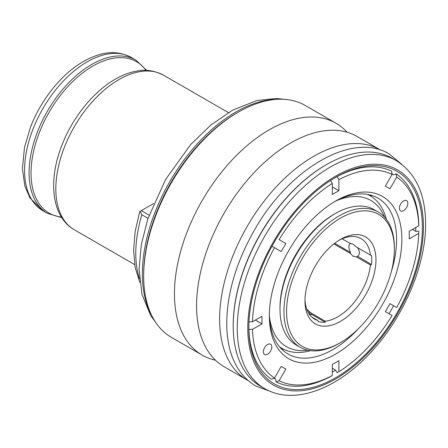 <?xml version="1.0" encoding="UTF-8"?>
<svg xmlns="http://www.w3.org/2000/svg" width="448" height="448" viewBox="0 0 448 448"><rect width="100%" height="100%" fill="white"/><g stroke="black" fill="none" stroke-linecap="round" stroke-linejoin="round"><path stroke-width="0.67" d="M371.812 196.806A89.981 51.951 120 0 0 370.154 194.97M391.278 271.818A89.981 51.951 -60 0 0 396.603 239.322A89.981 51.951 120 0 0 377.966 198.134A89.981 51.951 120 0 0 334.275 201.852M358.456 328.67A89.981 51.951 -60 0 1 287.986 353.987A89.981 51.951 -60 0 1 269.36 314.289M283.758 349.317A89.981 51.951 -60 0 1 281.338 348.802M401.862 239.322A93.699 54.096 -60 0 1 335.602 354.082A93.699 54.096 -60 0 1 269.349 315.829A93.699 54.096 120 0 1 335.602 201.068A93.699 54.096 120 0 1 401.862 239.322M332.321 375.491L332.321 364.482L338.89 360.69L338.89 371.694A117.684 67.945 120 0 0 392.078 315.549L385.336 311.657L389.984 303.61L396.726 307.502A117.684 67.945 120 0 0 418.757 233.363L409.226 238.868L409.226 231.28L418.757 225.775A117.684 67.945 120 0 0 396.726 177.083L389.984 188.754L385.336 186.071L392.078 174.395A117.684 67.945 120 0 0 338.89 179.665L338.89 190.674L332.321 194.466L332.321 183.462A117.684 67.945 120 0 0 279.132 239.607L285.874 243.499L281.226 251.546L274.484 247.654A117.684 67.945 120 0 0 252.454 321.787L261.985 316.288L261.985 323.876L252.454 329.381A117.684 67.945 120 0 0 274.484 378.073L281.226 366.402L285.874 369.085L279.132 380.755A117.684 67.945 120 0 0 332.321 375.491L330.546 376.516A120.193 69.395 120 0 1 276.102 381.909L275.66 379.182A118.054 68.158 -60 0 1 273.935 378.286M271.477 345.274A5.947 3.433 -60 0 1 269.926 352.066A5.947 3.433 -60 0 1 264.617 354.53A5.947 3.433 -60 0 1 263.704 353.478A5.947 3.433 -60 0 1 265.255 346.685A5.947 3.433 -60 0 1 270.564 344.226A5.947 3.433 -60 0 1 271.477 345.274M399.734 209.882A5.947 3.433 -60 0 1 401.285 203.09A5.947 3.433 -60 0 1 406.594 200.626A5.947 3.433 -60 0 1 407.506 201.673A5.947 3.433 -60 0 1 405.955 208.466A5.947 3.433 -60 0 1 400.646 210.93A5.947 3.433 -60 0 1 399.734 209.882M274.036 378.246L275.66 379.182M274.484 378.073L271.454 379.226A120.193 69.395 120 0 1 248.903 329.381L248.903 327.634A118.054 68.158 -60 0 1 248.858 325.746M415.794 227.483L415.794 227.483A118.054 68.158 -60 0 1 415.733 231.314L418.757 231.314L418.757 233.363M412.446 229.421L415.733 231.314M389.984 303.61L393.624 305.71A118.054 68.158 -60 0 1 388.976 313.757M396.206 307.199L393.624 305.71M422.369 227.483A122.702 70.846 -60 0 1 335.602 377.765A122.702 70.846 -60 0 1 248.842 327.673A122.702 70.846 120 0 1 335.602 177.391A122.702 70.846 120 0 1 422.369 227.483M338.89 371.694L337.114 372.719L335.602 370.098A118.054 68.158 -60 0 1 332.321 372.075M392 173.925L393.624 174.86L396.206 173.88A120.193 69.395 120 0 1 418.757 223.726L418.757 225.775M392.078 174.395L391.558 171.198A120.193 69.395 120 0 0 337.114 176.59L335.602 177.464A118.054 68.158 120 0 0 333.945 178.366M393.624 174.86A118.054 68.158 120 0 0 391.983 173.813M396.206 173.88L396.726 177.083M337.114 176.59L338.89 179.665M332.321 186.878L338.89 190.674M330.546 180.387L332.321 183.462M285.874 243.499L279.132 239.607M271.975 246.204L274.484 247.654L271.975 246.204M248.903 321.787L252.454 321.787M255.41 320.079L261.985 323.876M248.903 329.381L252.454 329.381M281.226 366.402L285.874 369.085M276.102 381.909L279.132 380.755M332.321 368.206L335.602 370.098M264.533 388.534A131.628 75.998 -60 0 1 237.272 328.278A131.628 75.998 -60 0 1 294.728 195.81A131.628 75.998 -60 0 1 396.161 160.546C415.66 172.9 425.477 193.995 425.6 223.843C425.925 264.074 404.869 314.507 373.587 349.317C339.528 388.242 294.571 406.246 264.533 388.534L260.456 386.182A131.628 75.998 -60 0 1 233.195 325.926L233.195 325.315A130.883 75.566 120 0 1 325.741 165.015L326.267 164.713A131.628 75.998 120 0 0 233.195 325.926M396.161 160.546L392.084 158.194A131.628 75.998 120 0 0 326.267 164.713M247.878 380.414A132.927 76.748 -60 0 1 247.145 379.999A132.927 76.748 -60 0 1 219.615 319.144A132.927 76.748 120 0 1 277.637 185.371A132.927 76.748 120 0 1 380.072 149.755A132.927 76.748 120 0 1 380.794 150.186M380.072 149.755L357.039 136.461A132.927 76.748 120 0 0 325.735 130.62A132.927 76.748 120 0 0 196.577 305.844A132.927 76.748 -60 0 0 203.403 342.513A132.927 76.748 -60 0 0 224.112 366.699L247.145 379.999M215.471 360.203A133.857 77.286 -60 0 1 202.171 355.107A133.857 77.286 -60 0 1 174.451 293.826A133.857 77.286 120 0 1 232.882 159.118A133.857 77.286 120 0 1 336.028 123.256A133.857 77.286 120 0 1 347.094 132.222M336.028 123.256L305.25 105.487A133.857 77.286 120 0 0 238.319 112.118A133.857 77.286 120 0 0 143.668 276.058L143.668 274.54A131.998 76.21 120 0 1 237.009 112.874L238.319 112.118M202.171 355.107L171.394 337.338A133.857 77.286 -60 0 1 143.668 276.058M139.457 278.65A111.552 64.406 -60 0 1 141.854 214.749L148.019 218.31M141.854 214.749L140.207 211.266L141.316 210.627L149.111 215.13M139.843 282.559L135.134 267.338L133.605 250.023L135.19 231.196L139.77 211.518L140.207 211.266M153.608 203.532L141.316 210.627M339.153 343.381A78.086 45.08 -60 0 1 300.115 347.25A78.086 45.08 -60 0 1 283.942 311.506A78.086 45.08 120 0 1 318.024 232.921A78.086 45.08 120 0 1 378.196 212.005A78.086 45.08 120 0 1 394.369 247.75L394.369 249.267A76.227 44.01 120 0 0 340.469 218.148A76.227 44.01 120 0 0 286.569 311.506A76.227 44.01 -60 0 0 340.469 342.625L339.153 343.381M300.115 347.25L296.167 344.971A78.086 45.08 -60 0 1 279.994 309.226A78.086 45.08 120 0 1 335.21 213.595A78.086 45.08 120 0 1 374.254 209.726L378.196 212.005M394.369 249.267A76.227 44.01 -60 0 1 340.469 342.625M375.962 259.89A50.198 28.98 120 0 0 340.469 239.4A50.198 28.98 120 0 0 304.976 300.877A50.198 28.98 120 0 0 340.469 321.373A50.198 28.98 120 0 0 375.962 259.89M357.65 256.284L371.521 264.583A47.225 27.266 -60 0 0 371.756 259.89A47.225 27.266 -60 0 0 371.521 255.472L370.429 255.119A46.48 26.835 120 0 0 361.077 238.616A46.48 26.835 120 0 0 339.13 240.201M342.115 238.773L350.274 243.482L353.192 244.199L356.401 247.022L370.429 255.119M333.9 243.902L350.274 253.355L353.192 256.34L356.401 256.889L357.386 256.418C360.041 254.57 360.041 251.535 357.386 247.313M304.998 299.314A46.48 26.835 120 0 0 314.602 319.122A46.48 26.835 120 0 0 317.845 320.533L318.371 321.597A47.225 27.266 -60 0 0 325.203 322.207L325.248 321.194A46.48 26.835 120 0 0 370.429 264.986L371.521 264.583M311.758 317.016L317.845 320.533M308.678 310.99L311.22 313.096L311.063 314.042L325.203 322.207M309.977 315.078L311.058 314.535L311.063 314.042M356.401 256.889L370.429 264.986M311.22 313.096L325.248 321.194M350.274 253.355L350.431 252.403C348.376 247.834 348.376 244.798 350.431 243.298M334.667 243.303L350.431 252.403M386.366 219.313A88.122 50.876 120 0 0 370.07 195.72A88.122 50.876 120 0 0 367.545 194.421M310.526 350.672A88.122 50.876 -60 0 1 281.949 348.354A88.122 50.876 -60 0 1 279.558 346.819M307.686 350.185A84.403 48.731 -60 0 1 269.427 316.4M384.524 217.095A84.403 48.731 120 0 0 336.134 200.855M335.21 213.595L333.894 214.351A76.227 44.01 120 0 0 279.994 307.709L279.994 309.226M247.789 328.278A124.191 71.702 -60 0 1 335.602 176.176A124.191 71.702 -60 0 1 423.422 226.878A124.191 71.702 -60 0 1 335.602 378.98A124.191 71.702 -60 0 1 247.789 328.278M151.351 314.748A131.998 76.21 -60 0 1 142.358 273.784A131.998 76.21 -60 0 1 275.671 99.422M42.896 210.767A88.497 51.094 -60 0 1 32.95 129.287A88.497 51.094 -60 0 1 131.387 57.49C114.744 48.966 99.949 52.797 84.958 60.642C62.608 72.727 41.322 98.935 30.57 127.002L24.506 147.392L22.4 168.65L24.842 186.043L30.005 197.999L42.896 210.767L47.415 213.377L61.757 217.605M47.415 213.377A88.497 51.094 120 0 1 37.47 131.897A88.497 51.094 -60 0 1 135.912 60.099L131.387 57.49M146.059 70.381A87.41 50.467 -60 0 0 39.329 132.647A87.41 50.467 120 0 0 61.393 217.028M163.537 75.191C154.818 70.818 146.457 69.356 138.454 70.806C131.298 71.831 124.09 74.334 116.827 78.322C94.265 90.49 72.75 116.956 61.891 145.309C47.975 180.365 51.436 216.714 74.295 229.757A89.242 51.52 -60 0 1 64.271 147.594A89.242 51.52 -60 0 1 163.537 75.191L228.346 112.605M203.661 343.095L203.403 342.513M155.697 322.431L150.78 315.683L141.982 294.431L139.087 269.231L141.31 244.625L147.812 218.938L165.665 179.334L190.686 144.53L210.986 124.902L232.613 110.163L256.956 100.526L276.153 98.465L284.497 99.344M146.742 70.403L135.912 60.099M74.295 229.757L134.669 264.611M367.937 194.488L370.07 195.72M279.815 347.122L281.949 348.354M310.066 315.073A7.269 7.269 0 0 0 306.768 309.176M270.609 391.502L255.528 385.913C237.692 374.909 228.122 355.611 226.817 328.026C226.055 296.554 235.234 263.967 254.335 230.266C288.999 168.588 352.514 131.197 389.39 154.062L401.766 164.326"/></g></svg>
